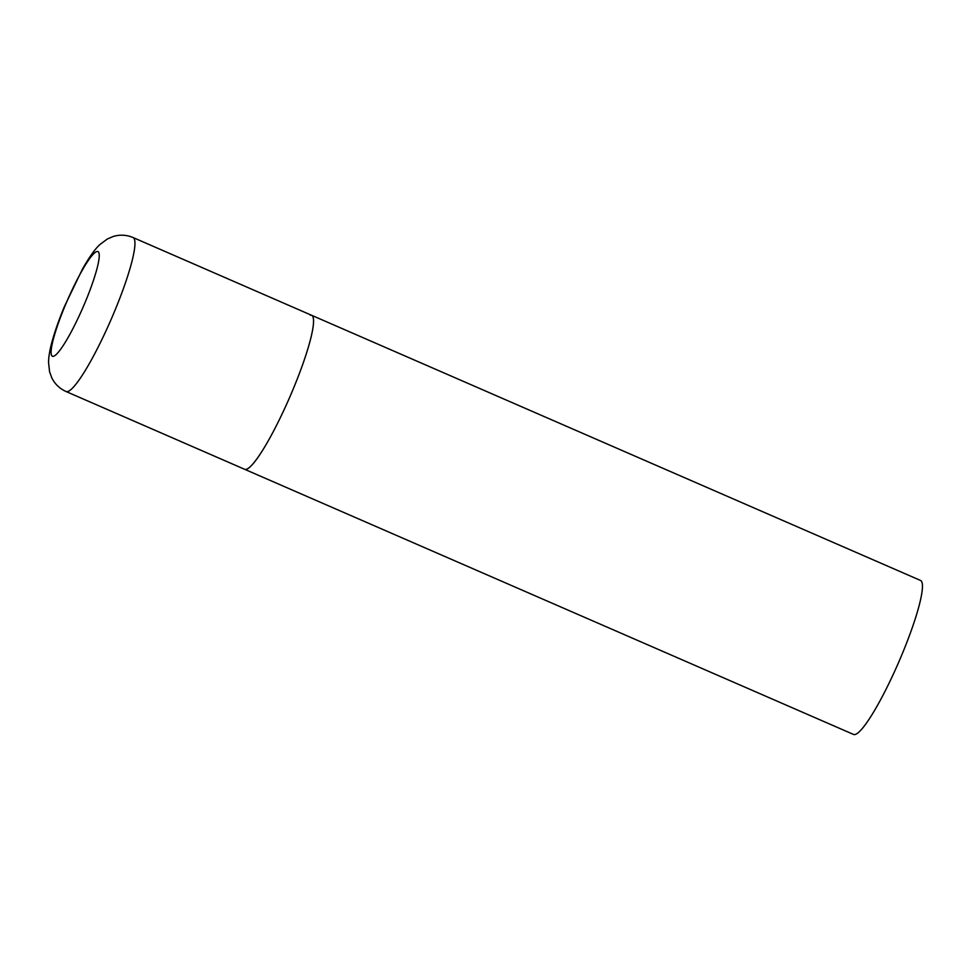 <?xml version="1.0" encoding="UTF-8"?>
<svg xmlns="http://www.w3.org/2000/svg" width="971" height="971" viewBox="0 0 971 971"><rect width="100%" height="100%" fill="white"/><g stroke="black" fill="none" stroke-linecap="round" stroke-linejoin="round"><path stroke-width="1.46" d="M310.222 315.223A83.967 12.587 113.5 0 1 311.655 315.308L920.557 580.464A83.967 12.587 113.5 0 1 900.372 658.314A83.967 12.587 113.5 0 1 854.953 734.525A83.967 12.587 113.5 0 1 853.509 734.428L244.607 469.284A83.967 12.587 -66.5 0 0 293.23 388.995A83.967 12.587 -66.5 0 0 311.655 315.308A83.967 12.587 113.5 0 1 291.47 393.158A83.967 12.587 113.5 0 1 246.051 469.369A83.967 12.587 113.5 0 1 244.607 469.284L66.004 391.495A83.967 12.587 -66.5 0 0 114.614 311.218A83.967 12.587 -66.5 0 0 133.051 237.531C126.473 234.812 119.87 234.46 113.243 236.475L107.344 239L99.855 244.583C96.311 247.848 91.238 253.771 82.644 268.712L64.462 306.435C59.049 319.435 54.898 331.232 51.997 341.816C49.776 349.9 48.623 356.758 48.55 362.389L49.557 371.687L51.742 377.731C54.777 383.946 59.534 388.534 66.004 391.495M64.911 306.156A57.095 8.557 -66.5 0 0 53.356 356.321A57.095 8.557 -66.5 0 0 85.424 301.665A57.095 8.557 -66.5 0 0 96.991 251.501A57.095 8.557 -66.5 0 0 64.911 306.156M311.655 315.308L133.051 237.531"/></g></svg>
